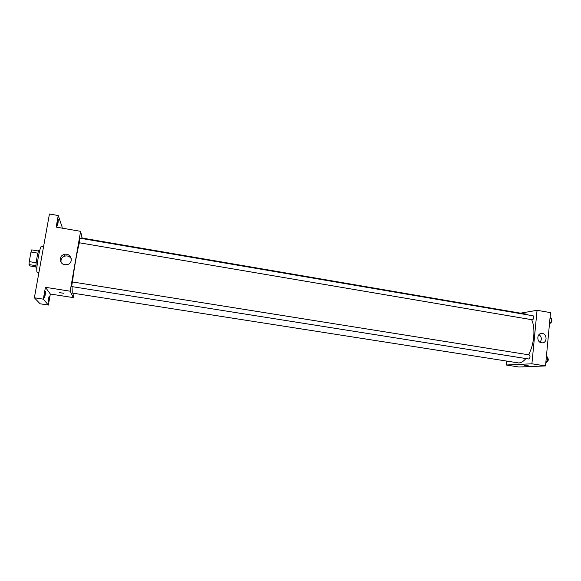 <?xml version="1.0" encoding="UTF-8"?>
<svg xmlns="http://www.w3.org/2000/svg" width="581" height="581" viewBox="0 0 581 581"><rect width="100%" height="100%" fill="white"/><g stroke="black" fill="none" stroke-linecap="round" stroke-linejoin="round"><path stroke-width="0.87" d="M36.16 262.743L29.239 261.61L30.989 252.016L31.715 249.881L38.571 251.021M35.949 266.911L30.067 265.96L29.05 264.558L29.239 261.61M35.942 265.677L29.05 264.558M36.872 268.19L36.276 268.095C34.831 268.349 37.947 249.372 39.232 250.077L39.828 250.179M37.888 253.156L30.989 252.016M43.582 246.598L41.607 246.264C39.893 245.189 35.485 270.92 37.148 272.344L38.883 272.714M74.07 293.354L73.329 297.61L50.329 294.03L48.368 305.061L40.074 303.79L34.373 297.777L49.443 213.99L58.231 215.536L62.189 227.156L62.022 228.115M48.898 299.447L48.194 301.96L48.434 298.866L49.138 296.361L48.898 299.447M45.245 294.843L44.49 297.479L45.485 291.568L45.245 294.843M50.329 294.03L45.427 287.305L43.314 299.157L34.373 297.777M48.368 305.061L43.314 299.157M73.329 297.61L70.178 291.197L45.427 287.305M70.178 291.197L80.606 231.332L56.168 227.106L58.231 215.536M64.876 264.74C59.364 264.094 58.645 255.967 63.968 254.522C70.766 252.067 74.441 262.866 67.396 264.602L64.876 264.74M58.042 223.046L57.366 225.399L58.296 219.545L58.042 223.046M72.066 286.629L72.262 293.071L518.768 362.965C521.179 362.82 523.561 361.346 525.914 358.55M527.766 314.873L525.58 314.03L81.318 237.912L80.861 238.363M79.365 242.814C77.128 251.007 73.78 270.092 72.509 281.967M80.606 231.332L82.146 238.05M79.205 242.756L532.61 319.84C534.004 318.504 534.186 317.153 533.169 315.803L79.967 238.21L79.205 242.756M72.364 281.945L529.335 354.911C530.424 356.48 530.213 357.838 528.717 358.993L71.601 286.556L72.385 281.959M63.968 293.296L59.4 292.635L63.968 293.296M61.092 262.336C60.606 259.409 61.782 257.354 64.622 256.17C67.476 255.473 69.691 256.315 71.267 258.698M531.637 319.703C535.689 327.974 534.186 345.02 528.478 354.773M506.538 361.179L506.153 365.006L531.913 363.793L537.055 310.298L520.518 313.166M537.055 310.298L550.527 312.629L545.523 365.936L519.015 367.01L506.153 365.006M545.523 365.936L531.913 363.793M541.514 342.797C536.466 342.216 536.67 333.276 541.717 333.472C547.193 333.196 547.636 343.088 542.131 342.848L541.514 342.797M528.645 365.892L524.498 365.434M539.023 334.612C541.724 336.9 542.051 339.435 540.003 342.224M545.784 363.183L547.447 361.462L547.803 357.613L546.452 356.059M547.447 361.462L545.966 361.229M547.803 357.613L546.329 357.373M547.774 357.925C548.602 359.552 548.362 360.874 547.041 361.883M549.444 324.154L551.108 322.317L551.463 318.519L550.105 317.117M551.108 322.317L549.641 322.07M551.463 318.519L549.996 318.265M551.42 318.969C552.255 320.509 552.001 321.823 550.665 322.913L550.563 322.92M64.622 256.17L63.968 254.522M540.911 333.574L541.717 333.472"/></g></svg>
